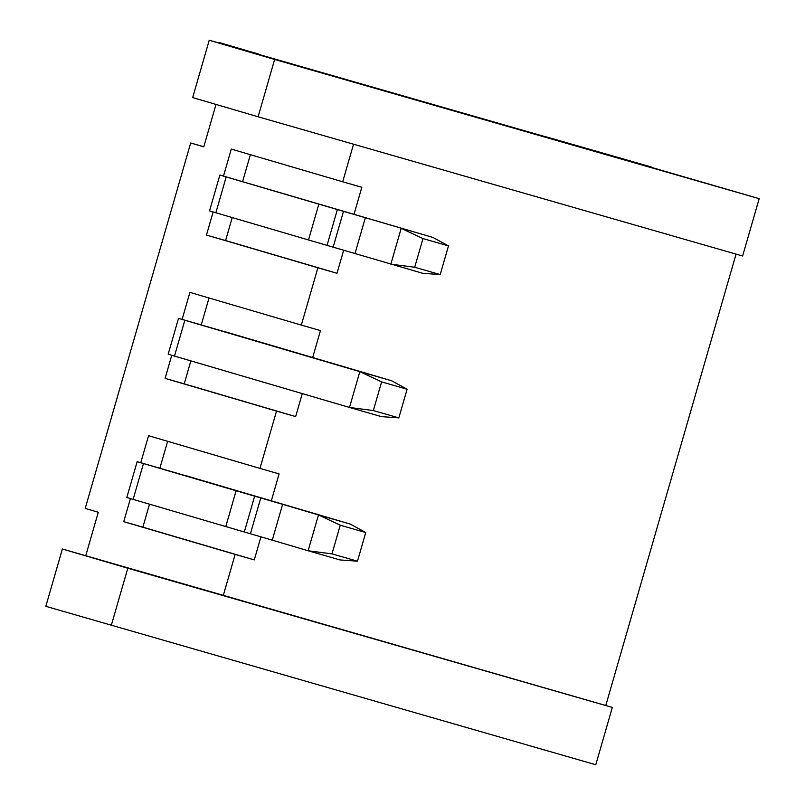 <?xml version="1.0" encoding="UTF-8"?>
<svg xmlns="http://www.w3.org/2000/svg" width="805" height="805" viewBox="0 0 805 805"><rect width="100%" height="100%" fill="white"/><g stroke="black" fill="none" stroke-linecap="round" stroke-linejoin="round"><path stroke-width="1.21" d="M605.783 705.502L612.323 707.424L595.781 764.75L45.825 606.326L62.377 549L605.783 705.502L736.072 254.108M440.204 274.575L448.476 245.917L422.977 238.582L414.696 267.25L440.204 274.575L422.726 273.308L308.506 239.971L318.84 204.138L433.07 237.485L219.876 175.037L226.195 176.929L215.861 212.762L209.531 210.87L219.876 175.037M318.84 204.138L226.195 176.929M308.506 239.971L215.861 212.762M742.623 256L258.093 116.785L274.636 59.459L759.175 198.674L742.623 256M219.503 43.138L651.185 167.128M130.41 498.577L123.739 521.68L235.151 554.404L223.257 595.599M171.767 355.267L165.106 378.37L276.518 411.093L259.965 468.409L148.553 435.696L140.774 462.654M213.134 211.957L206.462 235.06L317.884 267.783L301.332 325.099L189.92 292.386L182.141 319.344M353.546 144.216L342.699 181.789L231.287 149.076L223.508 176.033M219.644 42.655L258.888 54.187L209.22 40.25L274.636 59.459M216.002 104.429L203.766 146.822L190.684 142.978L85.209 508.418L98.291 512.262L85.783 555.571M651.235 166.967L546.394 136.9L759.175 198.674M203.786 146.741L190.684 142.978M612.323 707.424L127.794 568.219L111.251 625.545M127.794 568.219L62.377 549M258.093 116.785L192.677 97.576L209.22 40.25M276.518 411.093L295.646 416.588L302.278 393.595M190.866 360.882L184.224 383.864L295.646 416.588M184.224 383.864L165.106 378.37M312.672 357.581L320.46 330.593L301.332 325.099M225.994 332.123L178.509 318.347L184.838 320.239L174.494 356.072L168.175 354.18L178.509 318.347M209.018 297.991L201.28 324.797M398.837 417.886L407.109 389.228L381.61 381.892L373.339 410.56L398.837 417.886L381.369 416.618L349.491 407.461L359.825 371.638L184.838 320.239M381.61 381.892L359.825 371.638L391.703 380.795L226.024 332.012M373.339 410.56L349.491 407.461L174.494 356.072M317.884 267.783L337.003 273.277L343.665 250.204M232.232 217.561L225.591 240.554L337.003 273.277M225.591 240.554L206.462 235.06M354.039 214.271L361.827 187.283L342.699 181.789M250.375 154.681L242.637 181.487M235.151 554.404L254.279 559.898L260.931 536.824M149.499 504.192L142.867 527.174L254.279 559.898M142.867 527.174L123.739 521.68M271.305 500.891L279.094 473.914L259.965 468.409M184.627 475.433L137.152 461.657L143.471 463.549L133.127 499.382L126.808 497.49L137.152 461.657M167.651 441.301L159.913 468.108M357.47 561.196L340.002 559.928L308.124 550.771L318.468 514.948L282.615 504.322L272.271 540.155L308.124 550.771L331.972 553.87L357.47 561.196L365.742 532.538L340.243 525.212L331.972 553.87M272.271 540.155L250.425 533.765L260.76 497.943L254.652 496.162L244.307 531.994L250.425 533.765M244.307 531.994L133.127 499.382M340.243 525.212L318.468 514.948L350.346 524.105L184.657 475.322M225.772 526.591L236.117 490.758L143.471 463.549M236.117 490.758L254.652 496.162M260.76 497.943L282.615 504.322M350.346 524.105L365.742 532.538M391.703 380.795L407.109 389.228M414.696 267.25L390.848 264.151L401.192 228.328L422.977 238.582M433.07 237.485L448.476 245.917M333.149 247.145L343.494 211.323M337.375 209.542L327.041 245.374M365.339 217.702L355.005 253.525"/></g></svg>
